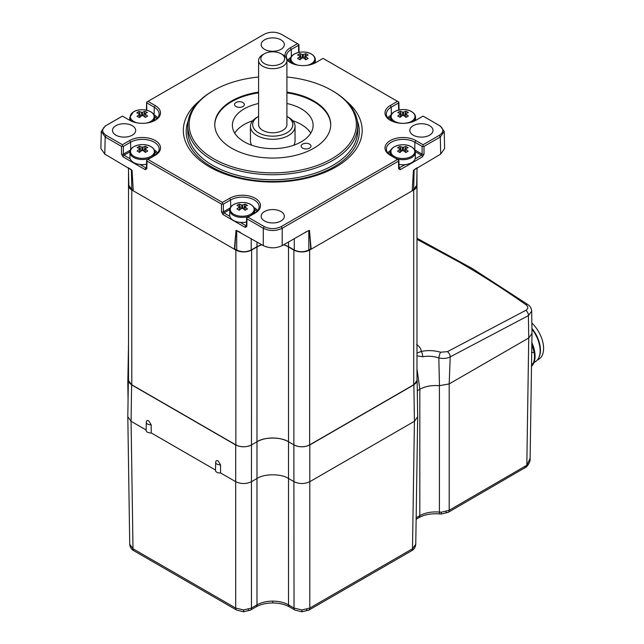 <?xml version="1.0" encoding="UTF-8"?>
<svg xmlns="http://www.w3.org/2000/svg" width="644" height="644" viewBox="0 0 644 644"><rect width="100%" height="100%" fill="white"/><g stroke="black" fill="none" stroke-linecap="round" stroke-linejoin="round"><path stroke-width="0.97" d="M266.624 52.768A11.93 6.891 0 0 0 264.314 53.814A11.93 6.891 0 0 0 263.34 62.919A11.93 6.891 0 0 0 278.868 64.593A11.93 6.891 0 0 0 281.187 53.814A11.93 6.891 0 0 0 266.624 52.768M281.187 53.814L282.756 54.724A14.16 8.179 180 0 1 286.91 60.504A14.16 8.179 180 0 1 280.011 67.523A14.16 8.179 180 0 1 265.763 67.612A14.16 8.179 180 0 1 258.59 60.504A14.16 8.179 180 0 1 262.736 54.724L264.314 53.814M258.59 60.504L258.59 124.598A14.16 8.179 0 0 0 265.763 131.706A14.16 8.179 0 0 0 280.011 131.609A14.16 8.179 0 0 0 286.91 124.598L286.91 60.504M258.59 116.387A20.069 11.584 0 0 0 258.558 116.403A20.069 11.584 0 0 0 256.916 131.714A20.069 11.584 0 0 0 283.038 134.54A20.069 11.584 0 0 0 286.942 116.403A20.069 11.584 0 0 0 286.91 116.387M286.942 116.403L288.512 117.313A22.299 12.872 180 0 1 295.049 126.417A22.299 12.872 180 0 1 284.189 137.47A22.299 12.872 180 0 1 261.746 137.615A22.299 12.872 180 0 1 250.452 126.417A22.299 12.872 180 0 1 256.98 117.313L258.558 116.403M251.675 145.198A22.299 12.872 180 0 1 250.452 140.98L250.452 126.417M295.049 126.417L295.049 140.98A22.299 12.872 180 0 1 293.817 145.198M252.722 120.75A40.363 23.305 0 0 0 245.332 123.881A40.363 23.305 0 0 0 234.73 133.155M310.762 133.155A40.363 23.305 0 0 0 292.77 120.75M258.59 103.499A40.363 23.305 0 0 0 245.332 108.216A40.363 23.305 0 0 0 232.387 125.322A40.363 23.305 0 0 0 256.578 146.679A40.363 23.305 0 0 0 300.16 142.429A40.363 23.305 0 0 0 313.113 125.322A40.363 23.305 0 0 0 286.91 103.499M242.764 106.614A4.902 2.834 0 0 0 244.334 104.537A4.902 2.834 0 0 0 241.395 101.937A4.902 2.834 0 0 0 236.098 102.452A4.902 2.834 0 0 0 234.521 104.537A4.902 2.834 0 0 0 237.467 107.129A4.902 2.834 0 0 0 242.764 106.614M309.402 148.192A4.902 2.834 0 0 0 310.972 146.116A4.902 2.834 0 0 0 308.033 143.515A4.902 2.834 0 0 0 302.736 144.031A4.902 2.834 0 0 0 301.159 146.116A4.902 2.834 0 0 0 304.105 148.708A4.902 2.834 0 0 0 309.402 148.192M330.726 124.96A57.976 33.472 0 0 0 313.741 101.655A57.976 33.472 0 0 0 286.91 92.865M258.59 92.865A57.976 33.472 0 0 0 214.774 124.96M258.59 92.132A57.976 33.472 0 0 0 214.766 124.598A57.976 33.472 0 0 0 231.751 148.265A57.976 33.472 0 0 0 294.936 155.518A57.976 33.472 0 0 0 330.726 124.598A57.976 33.472 0 0 0 313.741 100.923A57.976 33.472 0 0 0 286.91 92.132M258.59 77.014A83.623 48.276 0 0 0 213.615 90.458A83.623 48.276 0 0 0 213.615 158.73A83.623 48.276 0 0 0 331.877 158.73A83.623 48.276 0 0 0 331.877 90.458A83.623 48.276 0 0 0 286.91 77.014M332.827 91.005L331.877 90.458L332.827 91.005A84.96 49.049 180 0 1 357.71 125.685A84.96 49.049 180 0 1 305.264 171.006A84.96 49.049 180 0 1 212.673 160.372A84.96 49.049 180 0 1 187.782 125.685A84.96 49.049 180 0 1 212.673 91.005L213.615 90.458M345.828 100.673A89.419 51.625 180 0 1 330.34 169.919A89.419 51.625 180 0 1 209.517 166.925A89.419 51.625 180 0 1 199.664 100.673M413.207 135.151A11.592 6.698 0 0 0 425.909 136.592A11.592 6.698 0 0 0 433.001 130.338A11.592 6.698 0 0 0 429.612 125.685A11.592 6.698 0 0 0 417.038 124.22A11.592 6.698 0 0 0 409.817 130.338A11.592 6.698 0 0 0 413.207 135.151M264.547 220.981A11.592 6.698 0 0 0 277.25 222.422A11.592 6.698 0 0 0 284.342 216.167A11.592 6.698 0 0 0 280.945 211.514A11.592 6.698 0 0 0 268.379 210.049A11.592 6.698 0 0 0 261.15 216.167A11.592 6.698 0 0 0 264.547 220.981M115.888 135.151A11.592 6.698 0 0 0 128.591 136.592A11.592 6.698 0 0 0 135.683 130.338A11.592 6.698 0 0 0 132.286 125.685A11.592 6.698 0 0 0 119.712 124.22A11.592 6.698 0 0 0 112.491 130.338A11.592 6.698 0 0 0 115.888 135.151M264.547 49.322A11.592 6.698 0 0 0 277.25 50.763A11.592 6.698 0 0 0 284.342 44.508A11.592 6.698 0 0 0 280.945 39.856A11.592 6.698 0 0 0 268.379 38.39A11.592 6.698 0 0 0 261.15 44.508A11.592 6.698 0 0 0 264.547 49.322M285.171 56.583A18.064 10.425 180 0 1 290.299 47.809L297.536 43.631L281.251 34.237C275.584 31.54 269.917 31.54 264.249 34.237L147.975 101.366L155.204 105.535A18.064 10.425 180 0 1 155.204 120.283A18.064 10.425 180 0 1 129.661 120.283L122.441 116.121L106.155 125.524C101.502 128.784 101.502 132.052 106.155 135.321L122.424 144.715L129.645 140.545A18.08 10.441 180 0 1 155.22 140.545A18.08 10.441 180 0 1 155.22 155.309L147.999 159.479L222.43 202.449L229.65 198.288A18.064 10.425 180 0 1 255.193 198.288A18.064 10.425 180 0 1 255.193 213.035L247.972 217.197L264.257 226.599C269.917 229.288 275.576 229.288 281.235 226.599L397.509 159.471L390.288 155.301A18.064 10.425 180 0 1 390.288 140.553A18.064 10.425 180 0 1 415.831 140.553L423.052 144.723L439.337 135.321C443.99 132.052 443.99 128.784 439.337 125.524L423.068 116.129L415.847 120.291A18.08 10.441 180 0 1 415.501 120.492A18.08 10.441 180 0 1 390.626 120.492A18.08 10.441 180 0 1 390.28 120.291A18.08 10.441 180 0 1 390.28 105.535L397.501 101.366L323.063 58.387L315.842 62.557A18.064 10.425 180 0 1 290.299 62.557L290.299 62.557A18.064 10.425 180 0 1 286.854 59.771M298.663 52.438L298.502 45.289L291.257 49.467A16.704 9.644 0 0 0 286.363 56.382A16.704 9.644 0 0 0 290.798 62.838M398.652 110.06L398.491 103L391.246 107.186A16.704 9.644 0 0 0 386.36 114.093A16.704 9.644 0 0 0 391.117 120.75M415.018 120.742L423.068 116.105L440.311 126.055L444.223 131.408L440.311 136.979L424.01 146.381L424.01 154.141L422.456 156.862L400.262 169.67L398.668 168.776L398.491 161.121L282.209 228.258C275.898 231.244 269.594 231.244 263.283 228.258L246.99 218.847L246.813 226.503L245.219 227.404L223.025 214.589L221.472 211.868L221.472 204.116L147.001 161.121L146.824 168.776L145.23 169.67L123.036 156.862L121.483 154.141L121.483 146.381L105.181 136.979L101.269 131.408L105.181 126.055L122.424 116.105M323.063 58.387L398.491 101.913M128.792 183.975A11.149 6.44 0 0 0 128.51 185.408A11.149 6.44 0 0 0 131.779 189.956L133.3 190.833L132.036 170.29L104.795 154.093L100.883 148.531L101.269 131.408M133.3 190.833L234.336 249.172L236.034 230.327L263.283 245.597L263.283 228.258L264.257 226.599M240.236 232.283L236.034 230.327M306.882 231.486L282.209 245.597C275.898 248.544 269.594 248.544 263.283 245.597M307.003 231.446L309.458 230.327L311.165 249.172L412.2 190.833L413.456 170.29L440.697 154.093L440.311 136.979L439.337 135.321M416.306 168.261L413.448 170.314M444.223 131.408L444.618 148.531L440.697 154.093M412.232 190.294L413.665 189.465L414.1 170.153M309.458 230.327L305.256 232.283M283.585 244.801A22.299 12.872 180 0 1 288.512 246.95L293.873 250.041A11.149 6.44 0 0 0 309.643 250.041L311.165 249.172L310.706 248.906L309.45 230.359M308.79 230.954L308.79 250.017L310.706 248.906M236.042 230.359L234.786 248.906L236.71 250.017L236.71 230.954M261.915 244.801A22.299 12.872 180 0 0 256.98 246.95L251.619 250.041A11.149 6.44 0 0 1 235.849 250.041L234.336 249.172L234.786 248.906M132.052 170.314L129.186 168.261M131.392 170.153L131.827 189.465L133.268 190.294M131.827 189.465L128.824 185.351L128.43 167.738M251.216 238.626L251.216 250.017C246.378 252.271 241.54 252.271 236.71 250.017M251.216 250.017L256.98 246.684L256.98 241.951M288.512 241.951L288.512 246.684L283.875 244.631M261.617 244.631L256.98 246.684M288.512 246.684L294.284 250.017L294.284 238.626M308.79 250.017C303.952 252.271 299.114 252.271 294.284 250.017M417.071 167.738L416.668 185.351L413.665 189.465M398.974 164.405A12.486 7.213 -0 0 0 405.245 164.623A12.486 7.213 -0 0 0 415.098 158.939L421.514 155.236L422.118 154.141L422.118 146.397L423.076 146.293L423.052 144.723M423.076 146.293L424.01 146.381M422.118 146.397L414.873 142.219A16.704 9.644 0 0 0 396.599 140.142A16.704 9.644 0 0 0 386.36 149.126A16.704 9.644 0 0 0 391.23 155.848M398.668 167.682L399.32 168.052A1.336 0.773 60 0 1 400.262 169.67M398.491 161.121L398.877 160.259L397.509 159.471M398.877 160.259L399.063 168.213A1.336 0.773 178.7 0 1 398.668 168.776M398.491 103L398.877 102.138L397.501 101.366M246.813 226.503A1.336 0.773 1.3 0 1 246.427 225.939L246.604 217.994L247.972 217.197M246.604 217.994L246.99 218.847M254.251 213.575A16.704 9.644 0 0 0 259.13 206.853A16.704 9.644 0 0 0 248.89 197.869A16.704 9.644 0 0 0 230.608 199.946L223.363 204.124L223.363 211.868L223.975 212.963A1.336 0.773 120 0 0 223.025 214.589M229.723 210.194A12.486 7.213 -0 0 0 233.378 215.289A12.486 7.213 -0 0 0 246.982 216.851A12.486 7.213 -0 0 0 254.694 210.194C254.646 207.956 253.342 206.072 250.79 204.542C243.488 199.914 229.087 203.625 229.723 210.194L229.723 215.281A12.486 7.213 -0 0 0 229.86 216.368A12.486 7.213 -0 0 0 233.378 220.377A12.486 7.213 -0 0 0 240.325 222.405L246.169 225.778L246.813 225.408M298.502 45.289L298.888 44.42L297.536 43.631M221.472 204.116L222.413 204.019L222.43 202.449M222.413 204.019L223.363 204.124M130.7 149.617L130.619 142.203A16.704 9.644 0 0 1 148.893 140.126A16.704 9.644 0 0 1 159.14 149.11A16.704 9.644 0 0 1 154.246 155.84L147.999 159.479M147.001 160.026L147.001 161.121M129.645 140.545L130.619 142.203L123.374 146.381L123.374 154.141L123.986 155.236A1.336 0.773 120 0 0 123.036 156.862M129.943 152.314A12.486 7.213 -0 0 0 133.598 157.41A12.486 7.213 -0 0 0 147.21 158.971A12.486 7.213 -0 0 0 154.922 152.314C154.866 150.068 153.57 148.184 151.01 146.663C143.709 142.034 129.307 145.745 129.943 152.314L129.943 157.394A12.486 7.213 -0 0 0 130.193 158.818A12.486 7.213 -0 0 0 133.598 162.497A12.486 7.213 -0 0 0 139.973 164.47L146.18 168.052L146.824 167.682M147.975 101.366L146.615 102.146L146.832 110.261M152.427 121.603A12.486 7.213 -0 0 0 154.705 117.45L154.705 120.565A16.704 9.644 0 0 0 159.14 114.109A16.704 9.644 0 0 0 154.246 107.202L147.001 103.016M121.483 146.381L122.424 146.293L122.424 144.715M122.424 146.293L123.374 146.381M414.591 149.794A16.583 9.571 180 0 1 414.792 149.907L422.118 154.141A1.336 0.749 0 0 0 424.01 154.141M230.27 207.883L223.363 211.868A1.336 0.749 180 0 1 221.472 211.868M146.438 110.1L146.43 110.172A1.336 0.773 -178.7 0 1 146.438 110.1L146.615 102.146M130.482 150.036L123.374 154.141A1.336 0.749 180 0 1 121.483 154.141M146.631 168.092L146.438 168.213A1.336 0.773 1.3 0 0 146.824 168.776M146.132 429.983L131.07 421.289L133.002 548.769A4.46 2.576 120 0 0 133.92 550.781C131.505 549.557 130.112 547.392 129.734 544.285L133.002 548.769L235.696 608.065L243.577 609.957L251.458 608.065L256.98 604.877C261.375 602.422 266.632 601.174 272.75 601.118C278.868 601.174 284.117 602.422 288.512 604.877L294.034 608.065L293.873 444.867A11.149 6.44 0 0 0 309.643 444.867L413.714 384.782A11.149 6.44 0 0 0 416.982 380.226L416.982 185.408A11.149 6.44 0 0 0 416.7 183.975M412.2 190.833L413.714 189.956A11.149 6.44 0 0 0 416.982 185.408L416.982 350.256M256.98 246.95L256.98 441.768A22.299 12.872 180 0 1 288.512 441.768L293.873 444.867L293.873 250.041M128.51 185.408L128.51 380.226A11.149 6.44 0 0 0 131.779 384.782L235.849 444.867A11.149 6.44 0 0 0 251.619 444.867L256.98 441.768C264.072 436.857 281.42 436.857 288.512 441.768L288.512 604.877A4.46 2.576 120 0 0 289.438 606.881L294.96 610.069A4.46 2.576 120 0 1 294.034 608.065L301.915 609.957L309.804 608.065L412.498 548.769L415.758 544.285C415.428 547.336 414.028 549.501 411.572 550.781L411.572 550.781A4.46 2.576 60 0 0 412.498 548.769L414.422 421.289L309.804 481.688L309.804 608.065A4.46 2.576 60 0 1 308.879 610.069L308.879 610.069A4.46 2.576 60 0 1 306.649 609.852M256.98 441.768L256.98 478.5L251.458 481.688L251.458 608.065A4.46 2.576 60 0 1 250.54 610.069L256.054 606.881A4.46 2.576 60 0 0 256.98 604.877L256.98 478.5C264.072 473.59 281.42 473.59 288.512 478.5L294.034 481.688C299.291 484.143 304.548 484.143 309.804 481.688L309.804 444.956L413.875 384.871L417.135 380.266L416.982 379.244M416.161 517.768L419.816 515.659C425.346 512.656 431.874 511.465 439.401 512.093A4.46 0.62 95.7 0 0 439.715 513.952L441.309 514.025L441.309 512.189L449.19 510.29L526.816 465.258L528.74 337.987L449.246 383.88L439.482 385.684C431.939 385.048 425.402 386.239 419.864 389.266L417.296 390.747M416.137 519.265L418.89 517.671A4.46 2.576 60 0 0 419.816 515.659L419.816 389.29C425.346 386.271 431.874 385.08 439.401 385.708L449.19 383.921L449.19 510.29A4.46 2.576 60 0 1 448.264 512.302L448.264 512.302A4.46 2.576 60 0 1 446.034 512.077M439.482 385.684L438.822 357.895C443.128 358.869 446.92 358.531 450.204 356.881A4.46 2.6 -119.4 0 0 447.443 351.664L525.842 310.311A4.46 2.753 -116.1 0 1 528.402 315.632L528.74 337.987L532.008 333.495L531.67 311.124L528.402 315.632L450.204 356.881L449.19 383.921M243.577 609.957L243.577 611.8L236.614 610.069A4.46 2.576 120 0 1 235.696 608.065L235.696 481.688C240.945 484.143 246.201 484.143 251.458 481.688L251.619 250.041M128.51 379.244L128.357 380.266L131.626 384.871L235.696 444.956L235.696 481.688L220.594 472.97A4.46 2.576 180 0 1 215.507 470.394L215.676 462.328A4.291 2.479 180 0 1 215.716 462.022L215.676 462.328A4.291 2.479 180 0 0 216.931 464.115A4.291 2.479 180 0 0 220.546 464.815L220.594 472.97M215.515 470.04L151.211 432.913A4.46 2.576 180 0 1 147.428 432.188A4.46 2.576 180 0 1 146.124 430.337L146.301 422.271A4.291 2.479 180 0 1 146.333 421.965L146.301 422.271A4.291 2.479 180 0 0 147.548 424.058A4.291 2.479 180 0 0 151.171 424.758L151.211 432.913M128.357 380.266L127.81 416.789L131.07 421.289L131.626 384.871M128.51 345.554L127.81 382.995L128.285 384.919M413.875 384.871L414.422 421.289L417.69 416.789L417.135 380.266M441.309 514.025L448.264 512.302L526.575 466.787A4.46 1.868 49.2 0 0 526.816 465.258L530.117 458.351L532.008 333.495M146.333 421.965C146.558 420.516 147.363 420.162 148.772 420.91L151.171 424.758M215.716 462.022C215.933 460.565 216.746 460.219 218.155 460.967L220.546 464.815M128.357 346.577L128.51 347.72M422.746 356.76A4.46 1.505 -102 0 0 421.305 351.415C427.656 350.135 434.088 350.4 440.593 352.204A4.46 0.894 -74.2 0 0 438.822 357.895C433.428 356.18 428.075 355.802 422.746 356.76L416.982 355.834M294.034 444.956C299.291 447.411 304.548 447.411 309.804 444.956M235.696 444.956C240.945 447.411 246.201 447.411 251.458 444.956M416.982 238.256L472.43 268.604L527.806 304.54A4.46 2.286 125 0 0 525.826 304.636C503.608 289.084 481.374 274.891 459.132 262.044L416.982 239.343M525.842 310.311C528.442 308.685 528.434 306.794 525.826 304.636M440.593 352.204L447.443 351.664M416.982 353.065L421.305 351.415C421.055 348.79 419.494 346.488 416.604 344.5M306.794 65.39A11.93 6.883 -0 0 0 311.293 63.756A11.93 6.883 -0 0 0 311.293 54.024A11.93 6.883 -0 0 0 294.429 54.015A11.93 6.883 -0 0 0 294.421 63.756A11.93 6.883 -0 0 0 298.18 65.221M300.168 59.562L299.911 55.875A22.242 12.84 60 0 0 297.568 55.046A21.872 16.937 -89.9 0 1 298.719 54.313A21.872 16.937 -89.9 0 1 299.903 53.694L301.545 58.443M300.144 59.594L299.911 56.583A22.242 12.84 120 0 0 297.568 58.451A21.872 5.667 -139.1 0 1 299.903 59.803A22.242 12.84 -60 0 1 302.245 57.936A3.011 1.739 -0 0 0 303.469 57.936A22.242 12.84 60 0 1 305.811 59.803A21.872 5.667 139.1 0 1 306.995 59.095A21.872 5.667 139.1 0 1 308.146 58.451A22.242 12.84 -120 0 0 305.803 56.583A3.011 1.739 -0 0 0 305.868 56.318A3.011 1.739 -0 0 0 305.803 55.875A22.242 12.84 -60 0 1 308.146 55.046A21.872 16.929 89.9 0 0 305.811 53.694A22.242 12.84 120 0 0 303.469 54.531A3.011 1.739 -0 0 0 302.245 54.531A22.242 12.84 -120 0 0 299.903 53.694M302.487 57.96L302.245 54.531M303.469 54.531L303.227 57.96M305.803 56.583L305.57 59.594M305.546 59.57L305.803 55.875M299.911 55.875A3.011 1.739 -0 0 0 299.846 56.318A3.011 1.739 -0 0 0 299.911 56.583M305.811 53.694L304.169 58.451M146.148 123.117A11.93 6.883 -0 0 0 151.018 121.265A11.93 6.883 -0 0 0 150.269 111.541A11.93 6.883 -0 0 0 133.421 111.967A11.93 6.883 -0 0 0 134.161 121.7A11.93 6.883 -0 0 0 137.542 122.956M144.9 117.047L145.133 113.529A22.242 12.26 -62.1 0 1 147.371 112.636A21.872 17.42 88.4 0 0 146.172 111.935A21.872 17.42 88.4 0 0 144.932 111.356A22.242 12.26 117.9 0 0 142.702 112.241A3.011 1.739 -0 0 0 141.471 112.273L141.728 115.678A22.242 12.26 -62.1 0 0 139.498 117.602A21.872 6.158 -141 0 0 138.267 116.926A21.872 6.158 -141 0 0 137.067 116.314A22.242 12.26 117.9 0 1 139.297 114.391A3.011 1.739 -0 0 1 139.209 114.044A3.011 1.739 -0 0 1 139.249 113.682L139.531 117.57M141.471 112.273A22.242 13.395 -122.2 0 0 139.032 111.501A21.872 16.422 -91.3 0 0 136.802 112.909A22.242 13.395 57.8 0 1 139.249 113.682M142.702 112.241L142.469 115.695M141.736 115.678A3.011 1.739 -0 0 0 142.96 115.646A22.242 13.395 57.8 0 1 145.399 117.45A21.872 5.152 137.2 0 1 147.629 116.049A22.242 13.395 -122.2 0 0 145.19 114.238A3.011 1.739 -0 0 0 145.222 114.044A3.011 1.739 -0 0 0 145.133 113.529M145.19 114.238L144.956 117.095M139.032 111.501L140.819 116.411M144.932 111.356L143.427 115.96M411.5 121.338A11.93 6.883 -0 0 0 411.5 111.597A11.93 6.883 -0 0 0 394.627 111.597A11.93 6.883 -0 0 0 394.627 121.338A11.93 6.883 -0 0 0 411.5 121.338M400.375 117.144L400.117 113.457A22.242 12.84 60 0 0 397.775 112.62A21.872 16.929 -89.9 0 1 398.926 111.887A21.872 16.929 -89.9 0 1 400.109 111.275L401.751 116.025M400.343 117.168L400.117 114.165A22.242 12.84 120 0 0 397.775 116.033A21.872 5.667 -139.1 0 1 400.109 117.377A22.242 12.84 -60 0 1 402.452 115.509A3.011 1.739 -0 0 0 403.675 115.509A22.242 12.84 60 0 1 406.018 117.377A21.872 5.667 139.1 0 1 407.201 116.669A21.872 5.667 139.1 0 1 408.352 116.033A22.242 12.84 -120 0 0 406.01 114.165A3.011 1.739 -0 0 0 406.066 113.891A3.011 1.739 -0 0 0 406.01 113.457A22.242 12.84 -60 0 1 408.352 112.62A21.872 16.929 89.9 0 0 406.018 111.275A22.242 12.84 120 0 0 403.675 112.104A3.011 1.739 -0 0 0 402.452 112.104A22.242 12.84 -120 0 0 400.109 111.275M402.693 115.534L402.452 112.104M403.675 112.104L403.434 115.534M406.01 114.165L405.776 117.168M405.744 117.144L406.01 113.457M400.117 113.457A3.011 1.739 -0 0 0 400.053 113.891A3.011 1.739 -0 0 0 400.117 114.165M406.018 111.275L404.376 116.025M240.325 222.405A12.486 7.213 -0 0 0 246.515 222.043M250.645 214.235A11.93 6.883 -0 0 0 250.645 204.494A11.93 6.883 -0 0 0 233.772 204.494A11.93 6.883 -0 0 0 233.772 214.235A11.93 6.883 -0 0 0 250.645 214.235M239.52 210.041L239.262 206.354A22.242 12.84 60 0 0 236.92 205.517A21.872 16.929 -89.9 0 1 238.071 204.784A21.872 16.929 -89.9 0 1 239.254 204.172L240.896 208.922M239.488 210.065L239.262 207.062A22.242 12.84 120 0 0 236.92 208.93A21.872 5.667 -139.1 0 1 239.254 210.274A22.242 12.84 -60 0 1 241.597 208.406A3.011 1.739 -0 0 0 242.82 208.406A22.242 12.84 60 0 1 245.163 210.274A21.872 5.667 139.1 0 1 246.346 209.566A21.872 5.667 139.1 0 1 247.497 208.93A22.242 12.84 -120 0 0 245.155 207.062A3.011 1.739 -0 0 0 245.211 206.788A3.011 1.739 -0 0 0 245.155 206.354A22.242 12.84 -60 0 1 247.497 205.517A21.872 16.929 89.9 0 0 245.163 204.172A22.242 12.84 120 0 0 242.82 205.001A3.011 1.739 -0 0 0 241.597 205.001A22.242 12.84 -120 0 0 239.254 204.172M241.838 208.431L241.597 205.001M242.82 205.001L242.579 208.431M245.155 207.062L244.921 210.065M244.889 210.041L245.155 206.354M239.262 206.354A3.011 1.739 -0 0 0 239.198 206.788A3.011 1.739 -0 0 0 239.262 207.062M245.163 204.172L243.521 208.922M139.973 164.47A12.486 7.213 -0 0 0 146.526 164.212M150.865 156.347A11.93 6.883 -0 0 0 150.865 146.615A11.93 6.883 -0 0 0 134 146.615A11.93 6.883 -0 0 0 134 156.347A11.93 6.883 -0 0 0 150.865 156.347M139.748 152.161L139.482 148.466A22.242 12.84 60 0 0 137.148 147.637A21.872 16.929 -89.9 0 1 138.291 146.904A21.872 16.929 -89.9 0 1 139.482 146.293L141.117 151.042M139.716 152.185L139.482 149.183A22.242 12.84 120 0 0 137.148 151.05A21.872 5.667 -139.1 0 1 139.482 152.395A22.242 12.84 -60 0 1 141.817 150.527A3.011 1.739 -0 0 0 143.048 150.527A22.242 12.84 60 0 1 145.383 152.395A21.872 5.667 139.1 0 1 146.574 151.686A21.872 5.667 139.1 0 1 147.718 151.05A22.242 12.84 -120 0 0 145.383 149.183A3.011 1.739 -0 0 0 145.439 148.909A3.011 1.739 -0 0 0 145.383 148.466A22.242 12.84 -60 0 1 147.718 147.637A21.872 16.929 89.9 0 0 145.383 146.293A22.242 12.84 120 0 0 143.048 147.122A3.011 1.739 -0 0 0 141.817 147.122A22.242 12.84 -120 0 0 139.482 146.293M142.058 150.551L141.817 147.122M143.048 147.122L142.799 150.551M145.383 149.183L145.15 152.185M145.117 152.161L145.383 148.466M139.482 148.466A3.011 1.739 -0 0 0 139.426 148.909A3.011 1.739 -0 0 0 139.482 149.183M145.383 146.293L143.741 151.042M415.098 158.939A12.486 7.213 -0 0 0 415.332 157.547L415.332 152.467C415.283 150.221 413.979 148.337 411.427 146.816C404.126 142.187 389.725 145.89 390.361 152.467A12.486 7.213 -0 0 0 392.84 156.774M411.283 156.5A11.93 6.883 -0 0 0 411.283 146.768A11.93 6.883 -0 0 0 394.41 146.768A11.93 6.883 -0 0 0 394.41 156.5A11.93 6.883 -0 0 0 411.283 156.5M400.166 152.314L399.9 148.619A22.242 12.84 60 0 0 397.557 147.79A21.872 16.929 -89.9 0 1 398.708 147.057A21.872 16.929 -89.9 0 1 399.892 146.438L401.534 151.187M400.133 152.338L399.9 149.328A22.242 12.84 120 0 0 397.557 151.195A21.872 5.667 -139.1 0 1 399.892 152.548A22.242 12.84 -60 0 1 402.234 150.68A3.011 1.739 -0 0 0 403.458 150.68A22.242 12.84 60 0 1 405.801 152.548A21.872 5.667 139.1 0 1 406.984 151.839A21.872 5.667 139.1 0 1 408.135 151.195A22.242 12.84 -120 0 0 405.792 149.328A3.011 1.739 -0 0 0 405.857 149.062A3.011 1.739 -0 0 0 405.792 148.619A22.242 12.84 -60 0 1 408.135 147.79A21.872 16.929 89.9 0 0 405.801 146.438A22.242 12.84 120 0 0 403.458 147.275A3.011 1.739 -0 0 0 402.234 147.275A22.242 12.84 -120 0 0 399.892 146.438M402.476 150.704L402.234 147.275M403.458 147.275L403.216 150.704M405.792 149.328L405.567 152.338M405.535 152.314L405.792 148.619M399.9 148.619A3.011 1.739 -0 0 0 399.844 149.062A3.011 1.739 -0 0 0 399.9 149.328M405.801 146.438L404.158 151.187M534.077 362.467L535.092 361.88A24.303 14.031 -120 0 0 540.131 350.755A24.303 14.031 -120 0 0 531.944 329.124M540.131 350.755L540.131 350.022A23.417 13.516 -120 0 0 531.936 328.802M538.778 357.694A23.86 13.774 -120 0 0 531.928 328.368M531.847 323.047A23.86 13.774 60 0 1 538.658 359.312L537.193 360.157M531.509 366.517L533.514 363.763C535.631 359.312 535.599 353.588 533.425 346.585L531.783 342.302M531.509 366.227L532.91 364.11C534.423 360.986 534.834 357.122 534.158 352.518L531.847 344.234M531.582 361.896L531.686 354.57M187.782 125.685L187.782 130.692A84.96 49.049 0 0 0 212.673 165.379A84.96 49.049 0 0 0 305.264 176.005A84.96 49.049 0 0 0 357.71 130.692L357.71 125.685M357.291 120.822A86.546 49.966 180 0 1 314.28 175.353A86.546 49.966 180 0 1 211.546 166.844A86.546 49.966 180 0 1 188.201 120.822M415.847 120.291L415.155 120.678M291.338 56.688L291.257 49.467L290.299 47.809M287.804 60.198A16.583 9.571 180 0 1 290.919 57.421M391.335 114.608L391.246 107.186L390.28 105.535M387.793 117.924A16.583 9.571 180 0 1 391.109 115.026M106.155 135.321L105.181 136.979L104.795 154.093M281.235 226.599L282.209 228.258L282.209 245.597M390.594 116.878A15.689 9.056 0 0 0 388.614 118.85M290.388 59.32A15.689 9.056 0 0 0 288.617 61.124M439.337 125.524L440.311 126.055M414.768 150.116A0.894 0.515 -60 0 0 414.792 149.907L414.873 142.219L415.831 140.553M387.793 152.95A16.583 9.571 180 0 1 390.908 150.165M399.055 167.891L405.245 164.623M390.377 152.065A15.689 9.056 0 0 0 388.606 153.876M422.456 156.862A1.336 0.773 60 0 0 421.514 155.236L415.267 151.63M253.953 207.521A16.583 9.571 180 0 1 257.697 210.677M230.689 207.159L230.608 199.946L229.65 198.288M245.219 227.404A1.336 0.773 120 0 1 246.169 225.778L246.435 225.625M256.876 211.602A15.689 9.056 0 0 0 254.638 209.437M229.755 209.63L223.975 212.963L229.86 216.368M154.246 155.84L155.22 155.309M154.391 150.044A16.583 9.571 180 0 1 157.7 152.942M145.23 169.67A1.336 0.773 120 0 1 146.18 168.052L146.446 167.891M156.878 153.86A15.689 9.056 0 0 0 154.906 151.895M129.975 151.775L123.986 155.236L130.193 158.818M155.204 105.535L154.246 107.202L154.157 114.89A16.583 9.571 180 0 1 157.708 117.933M156.886 118.858A15.689 9.056 0 0 0 154.649 116.693M105.181 126.055L106.155 125.524M413.714 189.956L413.714 384.782M309.643 250.041L309.643 444.867M288.512 246.95L288.512 441.768M235.849 250.041L235.849 444.867M131.779 189.956L131.779 384.782M294.96 610.069L301.915 611.8L301.915 609.957M272.75 601.118L272.75 602.953C279.399 603.05 284.962 604.354 289.438 606.881M439.401 385.708L439.401 512.093L441.309 512.189M133.92 550.781L236.614 610.069M243.577 611.8L250.54 610.069A4.46 2.576 60 0 1 248.31 609.852M524.369 468.365A4.46 2.576 -120 0 0 525.295 466.353M419.864 389.266L416.982 368.73M313.065 63.869A12.486 7.213 -0 0 0 315.343 59.715C315.294 57.477 313.99 55.593 311.438 54.072C304.137 49.443 289.736 53.146 290.372 59.715A12.486 7.213 -0 0 0 292.271 63.539M154.705 117.45C155.365 110.72 140.368 107.097 133.252 112.032L129.726 117.45A12.486 7.213 -0 0 0 131.634 121.273M413.07 121.603A12.486 7.213 -0 0 0 415.549 117.297C415.501 115.059 414.197 113.175 411.645 111.645C404.343 107.017 389.942 110.728 390.578 117.297A12.486 7.213 -0 0 0 393.049 121.603M395.384 158.247A12.486 7.213 -0 0 0 408.449 158.907A12.486 7.213 -0 0 0 415.332 152.467M531.799 347.124L532.83 346.963M531.437 352.421L534.158 352.518M533.514 363.763L532.91 364.11L531.558 363.49M299.066 52.357L298.888 44.42M399.055 109.971L398.877 102.138M146.438 168.213L146.615 160.259M128.51 171.594L128.51 346.73M416.982 171.594L416.982 185.408M129.734 544.293L127.81 416.789M128.059 399.892L127.81 383.108M415.758 544.293L417.69 416.789M272.75 602.953C266.093 603.05 260.53 604.354 256.054 606.881M301.915 611.8L308.879 610.069L411.572 550.781M418.89 517.671C424.565 514.54 431.512 513.3 439.715 513.952M530.117 458.351C530.463 460.83 529.279 463.64 526.575 466.787M527.806 304.54C530.133 306.053 531.421 308.251 531.67 311.124M315.343 62.838L315.343 59.715M290.372 62.557L290.372 59.715M129.726 120.323L129.726 117.45M415.549 120.436L415.549 117.297M390.578 120.412L390.578 117.297M254.694 213.309L254.694 210.194M154.922 155.429L154.922 152.314M390.361 155.301L390.361 152.467"/></g></svg>
